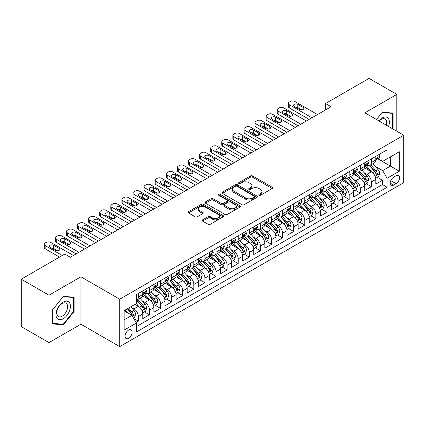 <?xml version="1.0" encoding="UTF-8"?>
<svg xmlns="http://www.w3.org/2000/svg" width="425" height="425" viewBox="0 0 425 425"><rect width="100%" height="100%" fill="white"/><g stroke="black" fill="none" stroke-linecap="round" stroke-linejoin="round"><path stroke-width="0.64" d="M259.101 195.208A1.078 0.622 0 0 0 260.626 195.208L272.197 188.525A1.541 0.887 0 0 0 272.648 187.898A1.541 0.887 0 0 0 272.197 187.271L252.593 175.95A1.541 0.887 0 0 0 250.415 175.95L238.845 182.633A1.078 0.622 0 0 0 238.531 183.074A1.078 0.622 0 0 0 238.845 183.51A1.078 0.622 0 0 0 240.369 183.51L241.867 182.649A4.93 2.848 0 0 1 248.837 182.649L250.474 183.589A4.93 2.848 0 0 1 251.913 185.603A4.93 2.848 0 0 1 250.474 187.616L248.976 188.477A1.078 0.622 0 0 0 248.657 188.918A1.078 0.622 0 0 0 248.976 189.359A1.078 0.622 0 0 0 250.5 189.359L251.998 188.493A4.93 2.848 0 0 1 258.968 188.493L260.599 189.438A4.93 2.848 0 0 1 262.044 191.452A4.93 2.848 0 0 1 260.599 193.46L259.101 194.326A1.078 0.622 0 0 0 258.788 194.767A1.078 0.622 0 0 0 259.101 195.208L259.101 194.326M128.594 338.289A5.02 2.901 120 0 0 131.872 333.864A5.02 2.901 120 0 0 131.107 329.842A5.02 2.901 120 0 0 128.594 330.092A5.02 2.901 120 0 0 125.317 334.517A5.02 2.901 120 0 0 126.082 338.539A5.02 2.901 120 0 0 128.594 338.289M202.608 219.837A1.541 0.887 0 0 0 202.157 220.469A1.541 0.887 0 0 0 202.608 221.096L208.107 224.273A1.541 0.887 0 0 0 210.285 224.273L223.136 216.851A1.541 0.887 0 0 0 223.587 216.224A1.541 0.887 0 0 0 223.136 215.592L203.532 204.276A1.541 0.887 0 0 0 201.354 204.276L188.503 211.698A1.541 0.887 0 0 0 188.052 212.325A1.541 0.887 0 0 0 188.503 212.952L195.149 216.787A1.541 0.887 0 0 0 197.327 216.787L202.826 213.616A1.541 0.887 0 0 0 203.278 212.983A1.541 0.887 0 0 0 202.826 212.357L199.532 210.455A4.122 2.38 0 0 1 198.326 208.771A4.122 2.38 0 0 1 200.866 206.577A4.122 2.38 0 0 1 205.36 207.092L218.264 214.54A4.122 2.38 0 0 1 219.47 216.224A4.122 2.38 0 0 1 216.925 218.418A4.122 2.38 0 0 1 212.436 217.903L210.285 216.665A1.541 0.887 0 0 0 208.107 216.665L202.608 219.837L202.608 221.096L208.107 217.945L208.107 216.665M80.888 276.797L48.987 295.21L21.25 279.198L21.25 326.602L48.987 342.614L80.888 324.201L119.717 346.619L119.717 299.216L80.888 276.797L80.888 324.201M396.817 131.229L396.817 94.398L364.916 112.811L403.75 135.23L119.717 299.216M396.817 94.398L369.081 78.381L325.529 103.525L325.529 109.932M21.25 279.198L64.797 254.054L70.343 257.258L331.08 106.728L325.529 103.525M241.979 204.717A1.541 0.887 0 0 0 244.157 204.717L257.008 197.296A1.541 0.887 0 0 0 257.46 196.669A1.541 0.887 0 0 0 257.008 196.042L237.405 184.721A1.541 0.887 0 0 0 235.227 184.721L222.376 192.143A1.541 0.887 0 0 0 221.924 192.769A1.541 0.887 0 0 0 222.376 193.402L241.979 204.717M219.05 195.442A1.078 0.622 0 0 1 220.139 195.59L220.139 194.31L240.072 205.817A1.541 0.887 0 0 1 240.523 206.444A1.541 0.887 0 0 1 240.072 207.076L227.221 214.492A1.541 0.887 0 0 1 225.043 214.492L205.44 203.177L205.44 201.917A1.541 0.887 0 0 0 204.988 202.55A1.541 0.887 0 0 0 205.44 203.177M205.44 201.917L210.938 198.746A1.541 0.887 0 0 1 213.116 198.746L221.069 203.336A1.541 0.887 0 0 0 223.247 203.336L226.892 201.227A1.541 0.887 0 0 0 227.343 200.6A1.541 0.887 0 0 0 226.892 199.968L218.615 195.192A1.078 0.622 0 0 1 218.301 194.751A1.078 0.622 0 0 1 218.965 194.177A1.078 0.622 0 0 1 220.139 194.31M136.053 322.517L138.359 321.188L133.753 318.532M131.134 307.217L133.918 308.826A6.274 3.623 60 0 1 138.359 316.513L142.795 313.947L142.795 318.628L149.451 314.782L144.404 311.865M142.232 300.81L145.015 302.419A6.274 3.623 60 0 1 149.451 310.107L153.893 307.546L153.893 312.221L160.549 308.375L155.497 305.463M153.324 294.403L156.108 296.013A6.274 3.623 60 0 1 160.549 303.7L164.985 301.139L164.985 305.814L171.642 301.973L166.595 299.057M164.417 288.001L167.206 289.606A6.274 3.623 60 0 1 171.642 297.293L176.083 294.732L176.083 299.407L182.739 295.566L177.687 292.65M175.514 281.594L178.298 283.204A6.274 3.623 60 0 1 182.739 290.891L187.175 288.325L187.175 293.006L193.832 289.159L188.785 286.243M186.607 275.188L189.396 276.797A6.274 3.623 60 0 1 193.832 284.484L198.273 281.924L198.273 286.599L204.93 282.752L199.877 279.841M197.705 268.781L200.488 270.39A6.274 3.623 60 0 1 204.93 278.078L209.366 275.517L209.366 280.192L216.022 276.351L210.975 273.434M208.797 262.379L211.586 263.983A6.274 3.623 60 0 1 216.022 271.671L220.458 269.11L220.458 273.785L227.12 269.944L222.068 267.027M219.895 255.972L222.679 257.582A6.274 3.623 60 0 1 227.12 265.269L231.556 262.703L231.556 267.378L238.212 263.537L233.166 260.621M230.988 249.565L233.777 251.175A6.274 3.623 60 0 1 238.212 258.862L242.648 256.296L242.648 260.977L249.305 257.13L244.258 254.219M242.085 243.158L244.869 244.768A6.274 3.623 60 0 1 249.305 252.455L253.746 249.895L253.746 254.57L260.403 250.723L255.356 247.812M253.178 236.757L255.967 238.361A6.274 3.623 60 0 1 260.403 246.048L264.839 243.488L264.839 248.163L271.495 244.322L266.448 241.405M264.276 230.35L267.059 231.96A6.274 3.623 60 0 1 271.495 239.642L275.937 237.081L275.937 241.756L282.593 237.915L277.546 234.998M275.368 223.943L278.157 225.553A6.274 3.623 60 0 1 282.593 233.24L287.029 230.674L287.029 235.354L293.686 231.508L288.639 228.597M286.466 217.536L289.25 219.146A6.274 3.623 60 0 1 293.686 226.833L298.127 224.273L298.127 228.947L304.783 225.101L299.737 222.19M297.558 211.129L300.342 212.739A6.274 3.623 60 0 1 304.783 220.426L309.219 217.866L309.219 222.541L315.876 218.7L310.829 215.783M308.656 204.728L311.44 206.332A6.274 3.623 60 0 1 315.876 214.019L320.317 211.459L320.317 216.134L326.974 212.293L321.927 209.376M319.749 198.321L322.533 199.931A6.274 3.623 60 0 1 326.974 207.618L331.41 205.052L331.41 209.732L338.066 205.886L333.019 202.969M330.847 191.914L333.63 193.524A6.274 3.623 60 0 1 338.066 201.211L342.507 198.65L342.507 203.325L349.164 199.479L344.112 196.568M341.939 185.507L344.723 187.117A6.274 3.623 60 0 1 349.164 194.804L353.6 192.243L353.6 196.918L360.257 193.077L355.21 190.161M353.032 179.106L355.821 180.71A6.274 3.623 60 0 1 360.257 188.397L364.698 185.837L364.698 190.512L371.354 186.671L371.354 181.996A6.274 3.623 -120 0 0 366.913 174.308L364.129 172.699M366.302 183.754L371.354 186.671M142.795 313.947A6.274 3.623 -120 0 0 138.359 306.26L135.028 304.342M153.893 307.546A6.274 3.623 -120 0 0 149.451 299.859L142.593 295.896M164.985 301.139A6.274 3.623 -120 0 0 160.549 293.452L153.685 289.489M176.083 294.732A6.274 3.623 -120 0 0 171.642 287.045L164.783 283.082M187.175 288.325A6.274 3.623 -120 0 0 182.739 280.638L175.876 276.68M198.273 281.924A6.274 3.623 -120 0 0 193.832 274.237L186.973 270.273M209.366 275.517A6.274 3.623 -120 0 0 204.93 267.83L198.066 263.867M220.458 269.11A6.274 3.623 -120 0 0 216.022 261.423L209.164 257.46M231.556 262.703A6.274 3.623 -120 0 0 227.12 255.016L220.256 251.058M242.648 256.296A6.274 3.623 -120 0 0 238.212 248.614L231.349 244.651M253.746 249.895A6.274 3.623 -120 0 0 249.305 242.208L242.447 238.244M264.839 243.488A6.274 3.623 -120 0 0 260.403 235.801L253.539 231.837M275.937 237.081A6.274 3.623 -120 0 0 271.495 229.394L264.637 225.436M287.029 230.674A6.274 3.623 -120 0 0 282.593 222.987L275.729 219.029M298.127 224.273A6.274 3.623 -120 0 0 293.686 216.585L286.827 212.622M309.219 217.866A6.274 3.623 -120 0 0 304.783 210.178L297.92 206.215M320.317 211.459A6.274 3.623 -120 0 0 315.876 203.772L309.017 199.808M331.41 205.052A6.274 3.623 -120 0 0 326.974 197.365L320.11 193.407M342.507 198.65A6.274 3.623 -120 0 0 338.066 190.963L331.208 187M353.6 192.243A6.274 3.623 -120 0 0 349.164 184.556L342.3 180.593M364.698 185.837A6.274 3.623 -120 0 0 360.257 178.149L353.398 174.186M396.095 175.78L393.651 177.188A4.866 2.81 120 0 0 390.474 181.475A4.866 2.81 120 0 0 391.223 185.374A4.866 2.81 120 0 0 393.651 185.13L396.095 183.722A4.866 2.81 120 0 0 399.272 179.435A4.866 2.81 120 0 0 398.528 175.541A4.866 2.81 120 0 0 396.095 175.78M119.717 346.619L403.75 182.633L403.75 135.23M124.158 319.844L131.92 315.361L136.361 323.048L136.361 332.015L387.106 187.244L387.106 178.277L382.67 170.59L375.222 166.292M136.361 323.048L124.158 330.092L124.158 310.617L136.361 303.572L136.361 294.605L387.106 149.839L387.106 158.807L399.314 151.757L399.314 171.232L387.106 178.277M144.957 293.16L145.015 293.197A6.274 3.623 60 0 0 148.155 293.505L152.591 290.944A6.274 3.623 -120 0 0 153.893 288.07L153.893 284.484M156.049 286.758L156.108 286.79A6.274 3.623 60 0 0 159.248 287.098L163.683 284.538A6.274 3.623 -120 0 0 164.985 281.663L164.985 278.078M167.147 280.351L167.206 280.383A6.274 3.623 60 0 0 170.345 280.697L174.781 278.131A6.274 3.623 -120 0 0 176.083 275.257L176.083 271.671M178.24 273.944L178.298 273.976A6.274 3.623 60 0 0 181.438 274.29L185.874 271.729A6.274 3.623 -120 0 0 187.175 268.855L187.175 265.264M189.337 267.538L189.396 267.575A6.274 3.623 60 0 0 192.53 267.883L196.972 265.322A6.274 3.623 -120 0 0 198.273 262.448L198.273 258.862M200.43 261.131L200.488 261.168A6.274 3.623 60 0 0 203.628 261.476L208.064 258.915A6.274 3.623 -120 0 0 209.366 256.041L209.366 252.455M211.528 254.729L211.586 254.761A6.274 3.623 60 0 0 214.721 255.074L219.162 252.508A6.274 3.623 -120 0 0 220.458 249.634L220.458 246.048M222.62 248.322L222.679 248.354A6.274 3.623 60 0 0 225.818 248.667L230.254 246.102A6.274 3.623 -120 0 0 231.556 243.233L231.556 239.642M233.718 241.915L233.777 241.952A6.274 3.623 60 0 0 236.911 242.261L241.352 239.7A6.274 3.623 -120 0 0 242.648 236.826L242.648 233.24M244.811 235.508L244.869 235.546A6.274 3.623 60 0 0 248.009 235.854L252.445 233.293A6.274 3.623 -120 0 0 253.746 230.419L253.746 226.833M255.908 229.107L255.967 229.139A6.274 3.623 60 0 0 259.101 229.447L263.543 226.886A6.274 3.623 -120 0 0 264.839 224.012L264.839 220.426M267.001 222.7L267.059 222.732A6.274 3.623 60 0 0 270.199 223.045L274.635 220.479A6.274 3.623 -120 0 0 275.937 217.611L275.937 214.019M278.099 216.293L278.157 216.325A6.274 3.623 60 0 0 281.292 216.638L285.733 214.078A6.274 3.623 -120 0 0 287.029 211.204L287.029 207.618M289.191 209.886L289.25 209.923A6.274 3.623 60 0 0 292.389 210.232L296.825 207.671A6.274 3.623 -120 0 0 298.127 204.797L298.127 201.211M300.289 203.485L300.342 203.517A6.274 3.623 60 0 0 303.482 203.825L307.923 201.264A6.274 3.623 -120 0 0 309.219 198.39L309.219 194.804M311.382 197.078L311.44 197.11A6.274 3.623 60 0 0 314.58 197.423L319.016 194.857A6.274 3.623 -120 0 0 320.317 191.988L320.317 188.397M322.474 190.671L322.533 190.703A6.274 3.623 60 0 0 325.672 191.016L330.108 188.456A6.274 3.623 -120 0 0 331.41 185.582L331.41 181.99M333.572 184.264L333.63 184.301A6.274 3.623 60 0 0 336.77 184.609L341.206 182.049A6.274 3.623 -120 0 0 342.507 179.175L342.507 175.589M344.664 177.863L344.723 177.894A6.274 3.623 60 0 0 347.862 178.202L352.298 175.642A6.274 3.623 -120 0 0 353.6 172.768L353.6 169.182M355.762 171.456L355.821 171.488A6.274 3.623 60 0 0 358.96 171.801L363.396 169.235A6.274 3.623 -120 0 0 364.698 166.361L364.698 162.775M136.361 326.634L382.447 184.556L382.447 180.264L375.79 184.105L375.79 179.43A6.274 3.623 -120 0 0 371.354 171.742L364.491 167.785M366.855 165.049L366.913 165.081A6.274 3.623 -120 0 0 370.053 165.394A6.274 3.623 -120 0 0 371.354 162.52L371.354 158.934M370.053 165.394L374.489 162.833A6.274 3.623 -120 0 0 375.79 159.959L375.79 156.368M138.359 293.452L138.359 297.038A6.274 3.623 60 0 1 137.057 299.912A6.274 3.623 60 0 1 136.361 300.167M137.057 299.912L141.498 297.351A6.274 3.623 -120 0 0 142.795 294.477L142.795 290.891M149.451 287.045L149.451 290.631A6.274 3.623 60 0 1 148.155 293.505M160.549 280.638L160.549 284.229A6.274 3.623 60 0 1 159.248 287.098M171.642 274.237L171.642 277.822A6.274 3.623 60 0 1 170.345 280.697M182.739 267.83L182.739 271.416A6.274 3.623 60 0 1 181.438 274.29M193.832 261.423L193.832 265.009A6.274 3.623 60 0 1 192.53 267.883M204.93 255.016L204.93 258.602A6.274 3.623 60 0 1 203.628 261.476M216.022 248.609L216.022 252.2A6.274 3.623 60 0 1 214.721 255.074M227.12 242.208L227.12 245.793A6.274 3.623 60 0 1 225.818 248.667M238.212 235.801L238.212 239.387A6.274 3.623 60 0 1 236.911 242.261M249.305 229.394L249.305 232.98A6.274 3.623 60 0 1 248.009 235.854M260.403 222.987L260.403 226.578A6.274 3.623 60 0 1 259.101 229.447M271.495 216.585L271.495 220.171A6.274 3.623 60 0 1 270.199 223.045M282.593 210.178L282.593 213.764A6.274 3.623 60 0 1 281.292 216.638M293.686 203.772L293.686 207.357A6.274 3.623 60 0 1 292.389 210.232M304.783 197.365L304.783 200.956A6.274 3.623 60 0 1 303.482 203.825M315.876 190.963L315.876 194.549A6.274 3.623 60 0 1 314.58 197.423M326.974 184.556L326.974 188.142A6.274 3.623 60 0 1 325.672 191.016M338.066 178.149L338.066 181.735A6.274 3.623 60 0 1 336.77 184.609M349.164 171.742L349.164 175.334A6.274 3.623 60 0 1 347.862 178.202M360.257 165.336L360.257 168.927A6.274 3.623 60 0 1 358.96 171.801M360.257 188.397L360.257 193.077M349.164 194.804L349.164 199.479M338.066 201.211L338.066 205.886M326.974 207.618L326.974 212.293M315.876 214.019L315.876 218.7M304.783 220.426L304.783 225.101M293.686 226.833L293.686 231.508M282.593 233.24L282.593 237.915M271.495 239.642L271.495 244.322M260.403 246.048L260.403 250.723M249.305 252.455L249.305 257.13M238.212 258.862L238.212 263.537M227.12 265.269L227.12 269.944M216.022 271.671L216.022 276.351M204.93 278.078L204.93 282.752M193.832 284.484L193.832 289.159M182.739 290.891L182.739 295.566M171.642 297.293L171.642 301.973M160.549 303.7L160.549 308.375M149.451 310.107L149.451 314.782M138.359 316.513L138.359 321.188M131.92 315.361L124.158 310.877M382.67 170.59L390.437 166.106L390.437 156.883L399.314 151.757M377.729 158.769L399.314 171.232M377.953 158.642L382.67 161.367L387.106 158.807M48.987 295.21L48.987 342.614M377.4 177.347L382.447 180.264M382.447 184.556L387.106 187.244M392.163 128.541L393.098 127.383L393.098 113.103L382.394 112.147L376.486 119.494M52.705 323.903L63.41 324.859L74.12 311.541L74.12 297.266L63.41 296.31L52.705 309.628L52.705 323.903M392.546 127.059L393.098 127.383M73.562 311.222L74.12 311.541M62.278 324.211L63.41 324.859M259.532 195.357L260.599 194.746A4.93 2.848 0 0 0 262.044 192.732L262.044 191.452M251.913 185.603L251.913 186.883A4.93 2.848 0 0 1 250.474 188.897L249.406 189.513M272.175 188.541L252.593 177.23A1.541 0.887 0 0 0 250.415 177.23L239.275 183.664M256.987 197.312L237.405 186.001A1.541 0.887 0 0 0 235.227 186.001L222.397 193.412M254.283 197.11A1.078 0.622 0 0 0 254.602 196.669A1.078 0.622 0 0 0 254.283 196.228L237.076 186.293A1.078 0.622 0 0 0 235.551 186.293L233.973 187.207A4.93 2.848 0 0 0 232.528 189.221A4.93 2.848 0 0 0 233.973 191.229L245.735 198.018A4.93 2.848 0 0 0 252.705 198.018L254.283 197.11L254.283 198.39A1.078 0.622 0 0 0 254.602 197.949L254.602 196.669M232.528 189.221L232.528 190.501A4.93 2.848 0 0 0 233.973 192.509L233.973 191.229M254.283 198.39L252.705 199.304A4.93 2.848 0 0 1 245.735 199.304L233.973 192.509M205.461 203.187L210.938 200.026L210.938 198.746M227.343 200.6L227.343 201.88A1.541 0.887 0 0 1 226.892 202.507L223.247 204.616A1.541 0.887 0 0 1 221.069 204.616L213.116 200.026A1.541 0.887 0 0 0 210.938 200.026M220.139 195.59L240.051 207.087M229.319 208.096A4.122 2.38 0 0 0 233.808 208.611A4.122 2.38 0 0 0 236.348 206.417A4.122 2.38 0 0 0 235.142 204.733L230.594 202.109A1.541 0.887 0 0 0 228.416 202.109L224.772 204.212A1.541 0.887 0 0 0 224.32 204.845A1.541 0.887 0 0 0 224.772 205.472L229.319 208.096L229.319 209.376A4.122 2.38 0 0 0 233.808 209.892A4.122 2.38 0 0 0 236.348 207.697L236.348 206.417M224.32 204.845L224.32 206.125A1.541 0.887 0 0 0 224.772 206.752L224.772 205.472M229.319 209.376L224.772 206.752M219.47 216.224L219.47 217.504A4.122 2.38 0 0 1 216.925 219.704A4.122 2.38 0 0 1 212.436 219.188L210.285 217.945A1.541 0.887 0 0 0 208.107 217.945M198.326 208.771L198.326 210.051A4.122 2.38 0 0 0 199.532 211.735L199.532 210.455M202.805 213.626L199.532 211.735M223.136 215.592L223.136 216.851L203.532 205.557A1.541 0.887 0 0 0 201.354 205.557L188.525 212.968M375.695 178.33L378.563 176.678L379.674 173.474A4.16 2.401 -120 0 0 378.053 169.57L372.985 163.699M371.971 172.152L366.175 165.442M368.672 170.197L365.309 166.303A9.961 5.753 -120 0 0 365.001 165.957M369.49 165.617L374.616 171.557A4.16 2.401 60 0 1 376.098 174.42L376.401 174.914L376.959 174.834L377.427 173.65A4.16 2.401 -120 0 0 375.944 170.786L370.876 164.916M369.787 165.522L375.296 171.902A2.12 1.222 60 0 1 375.833 172.731L377.427 173.65M311.939 117.778L289.25 104.677A3.14 1.812 -0 0 1 288.331 103.397A3.14 1.812 -0 0 1 289.25 102.117L290.36 101.474A3.14 1.812 -0 0 1 294.796 101.474L317.486 114.575M288.331 103.397L288.331 106.601A3.14 1.812 180 0 0 289.25 107.881L309.166 119.377M378.728 154.673L379.674 156.304A4.16 2.401 60 0 1 378.813 158.148L376.704 159.364A4.16 2.401 -120 0 0 377.427 158.403L377.342 158.036M294.243 106.404A2.513 1.45 180 0 1 293.505 105.384A2.513 1.45 180 0 1 295.056 104.04A2.513 1.45 180 0 1 297.792 104.359L303.121 107.429A2.513 1.45 180 0 1 303.854 108.455A2.513 1.45 180 0 1 302.303 109.793A2.513 1.45 180 0 1 299.567 109.48L294.243 106.404M375.928 159.556L375.944 159.556A4.16 2.401 -120 0 0 376.704 159.364M376.89 158.095L377.427 158.403C377.166 157.781 376.725 158.036 376.098 159.173A4.16 2.401 60 0 1 375.79 159.768M295.55 107.158A2.513 1.45 180 0 1 297.792 107.557L301.814 109.878M388.562 126.464A10.2 5.886 120 0 0 382.171 117.969A10.2 5.886 120 0 0 378.829 120.843M386.229 125.115A7.724 4.457 120 0 0 385.018 119.027A7.724 4.457 120 0 0 381.161 119.409A7.724 4.457 120 0 0 379.137 121.024M376.513 119.505L382.171 112.466L392.546 113.39L392.546 127.224L391.701 128.276M391.855 112.992L392.546 113.39M69.434 311.015A10.2 5.886 120 0 0 66.794 301.166A10.2 5.886 120 0 0 56.945 309.899A10.2 5.886 120 0 0 59.585 319.754A10.2 5.886 120 0 0 69.434 311.015M66.906 310.298A7.724 4.457 120 0 0 66.04 303.19A7.724 4.457 120 0 0 57.449 309.453A7.724 4.457 120 0 0 58.315 316.561A7.724 4.457 120 0 0 66.906 310.298M52.817 323.361L52.817 309.533L63.187 296.629L73.562 297.553L73.562 311.387L63.187 324.291L52.705 323.297M72.877 297.155L73.562 297.553M364.602 184.737L367.471 183.085L368.576 179.881A4.16 2.401 -120 0 0 366.961 175.977L361.888 170.106M360.873 178.553L355.082 171.849M357.579 176.603L354.216 172.709A9.961 5.753 -120 0 0 353.908 172.364M358.392 172.024L363.518 177.958A4.16 2.401 60 0 1 365.001 180.827L365.303 181.316L365.867 181.241L366.334 180.057A4.16 2.401 -120 0 0 364.852 177.193L359.784 171.323M358.695 171.928L364.204 178.309A2.12 1.222 60 0 1 364.735 179.132L366.334 180.057M353.51 191.144L356.373 189.486L357.483 186.283A4.16 2.401 -120 0 0 355.863 182.378L350.795 176.513M349.78 184.96L343.984 178.256M346.481 183.01L343.118 179.116A9.961 5.753 -120 0 0 342.81 178.766M347.299 178.431L352.426 184.365A4.16 2.401 60 0 1 353.908 187.228L354.211 187.722L354.774 187.643L355.236 186.463A4.16 2.401 -120 0 0 353.754 183.6L348.686 177.73M347.597 178.335L353.106 184.71A2.12 1.222 60 0 1 353.642 185.539L355.236 186.463M342.412 197.551L345.281 195.893L346.391 192.69A4.16 2.401 -120 0 0 344.771 188.785L339.703 182.915M338.683 191.367L332.892 184.657M335.389 189.412L332.026 185.518A9.961 5.753 -120 0 0 331.718 185.173M336.202 184.838L341.328 190.772A4.16 2.401 60 0 1 342.81 193.635L343.113 194.129L343.676 194.05L344.144 192.87A4.16 2.401 -120 0 0 342.662 190.002L337.593 184.137M336.504 184.737L342.013 191.117A2.12 1.222 60 0 1 342.545 191.946L344.144 192.87M331.319 203.952L334.183 202.3L335.293 199.097A4.16 2.401 -120 0 0 333.673 195.192L328.605 189.322M327.59 197.774L321.794 191.064M324.291 195.819L320.928 191.925A9.961 5.753 -120 0 0 320.62 191.579M325.109 191.239L330.236 197.179A4.16 2.401 60 0 1 331.718 200.042L332.021 200.536L332.584 200.457L333.051 199.272A4.16 2.401 -120 0 0 331.564 196.408L326.496 190.538M325.407 191.144L330.921 197.524A2.12 1.222 60 0 1 331.452 198.353L333.051 199.272M300.842 124.18L278.157 111.084A3.14 1.812 -0 0 1 277.238 109.804A3.14 1.812 -0 0 1 278.157 108.518L279.262 107.881A3.14 1.812 -0 0 1 283.703 107.881L306.393 120.982M277.238 109.804L277.238 113.002A3.14 1.812 180 0 0 278.157 114.288L298.068 125.784M367.636 161.08L368.576 162.711A4.16 2.401 60 0 1 367.715 164.549L365.612 165.766A4.16 2.401 -120 0 0 366.334 164.81L366.244 164.443M283.146 112.811A2.513 1.45 180 0 1 282.413 111.786A2.513 1.45 180 0 1 283.964 110.447A2.513 1.45 180 0 1 286.7 110.76L292.023 113.836A2.513 1.45 180 0 1 292.761 114.862A2.513 1.45 180 0 1 291.21 116.2A2.513 1.45 180 0 1 288.474 115.887L283.146 112.811M364.836 165.962L364.852 165.962A4.16 2.401 -120 0 0 365.612 165.766M365.797 164.502L366.334 164.81C366.074 164.183 365.627 164.443 365.001 165.58A4.16 2.401 60 0 1 364.698 166.17M284.453 113.565A2.513 1.45 180 0 1 286.7 113.964L290.716 116.285M289.749 130.587L267.059 117.486A3.14 1.812 -0 0 1 266.14 116.206A3.14 1.812 -0 0 1 267.059 114.925L268.17 114.288A3.14 1.812 -0 0 1 272.606 114.288L295.295 127.383M266.14 116.206L266.14 119.409A3.14 1.812 180 0 0 267.059 120.689L286.976 132.191M356.543 167.482L357.483 169.118A4.16 2.401 60 0 1 356.623 170.956L354.514 172.173A4.16 2.401 -120 0 0 355.236 171.217L355.151 170.85M272.053 119.218A2.513 1.45 180 0 1 271.315 118.192A2.513 1.45 180 0 1 272.866 116.854A2.513 1.45 180 0 1 275.602 117.167L280.93 120.243A2.513 1.45 180 0 1 281.663 121.268A2.513 1.45 180 0 1 280.112 122.607A2.513 1.45 180 0 1 277.376 122.294L272.053 119.218M353.738 172.369L353.754 172.369A4.16 2.401 -120 0 0 354.514 172.173M354.7 170.908L355.236 171.217C354.976 170.59 354.535 170.845 353.908 171.987A4.16 2.401 60 0 1 353.6 172.577M273.36 119.972A2.513 1.45 180 0 1 275.602 120.371L279.623 122.692M278.651 136.993L255.967 123.893A3.14 1.812 -0 0 1 255.048 122.613A3.14 1.812 -0 0 1 255.967 121.332L257.072 120.689A3.14 1.812 -0 0 1 261.513 120.689L284.203 133.79M255.048 122.613L255.048 125.816A3.14 1.812 180 0 0 255.967 127.096L275.878 138.593M345.445 173.889L346.391 175.525A4.16 2.401 60 0 1 345.53 177.363L343.421 178.58A4.16 2.401 -120 0 0 344.144 177.623L344.053 177.252M260.955 125.625A2.513 1.45 180 0 1 260.222 124.599A2.513 1.45 180 0 1 261.773 123.261A2.513 1.45 180 0 1 264.509 123.574L269.832 126.65A2.513 1.45 180 0 1 270.571 127.675A2.513 1.45 180 0 1 269.02 129.014A2.513 1.45 180 0 1 266.284 128.701L260.955 125.625M342.646 178.776L342.662 178.776A4.16 2.401 -120 0 0 343.421 178.58M343.607 177.31L344.144 177.623C343.883 176.997 343.437 177.252 342.81 178.388A4.16 2.401 60 0 1 342.507 178.983M262.262 126.379A2.513 1.45 180 0 1 264.509 126.777L268.526 129.099M267.559 143.4L244.869 130.3A3.14 1.812 -0 0 1 243.95 129.019A3.14 1.812 -0 0 1 244.869 127.739L245.979 127.096A3.14 1.812 -0 0 1 250.415 127.096L273.105 140.197M243.95 129.019L243.95 132.223A3.14 1.812 180 0 0 244.869 133.503L264.786 144.999M334.353 180.296L335.293 181.927A4.16 2.401 60 0 1 334.433 183.77L332.323 184.987A4.16 2.401 -120 0 0 333.051 184.03L332.961 183.658M249.863 132.032A2.513 1.45 180 0 1 249.13 131.006A2.513 1.45 180 0 1 250.676 129.668A2.513 1.45 180 0 1 253.412 129.981L258.74 133.052A2.513 1.45 180 0 1 259.473 134.077A2.513 1.45 180 0 1 257.922 135.416A2.513 1.45 180 0 1 255.186 135.102L249.863 132.032M331.548 185.178L331.564 185.178A4.16 2.401 -120 0 0 332.323 184.987M332.509 183.717L333.051 184.03C332.786 183.403 332.345 183.658 331.718 184.795A4.16 2.401 60 0 1 331.41 185.39M251.17 132.781A2.513 1.45 180 0 1 253.412 133.184L257.433 135.501M320.222 210.359L323.09 208.707L324.201 205.503A4.16 2.401 -120 0 0 322.58 201.599L317.512 195.728M316.492 204.181L310.702 197.471M313.198 202.226L309.836 198.332A9.961 5.753 -120 0 0 309.527 197.986M314.011 197.646L319.138 203.586A4.16 2.401 60 0 1 320.62 206.449L320.923 206.943L321.486 206.863L321.953 205.679A4.16 2.401 -120 0 0 320.471 202.815L315.403 196.945M314.314 197.551L319.823 203.931A2.12 1.222 60 0 1 320.36 204.76L321.953 205.679M256.466 149.807L233.777 136.707A3.14 1.812 -0 0 1 232.857 135.426A3.14 1.812 -0 0 1 233.777 134.141L234.882 133.503A3.14 1.812 -0 0 1 239.323 133.503L262.012 146.604M232.857 135.426L232.857 138.624A3.14 1.812 180 0 0 233.777 139.91L253.688 151.406M323.255 186.702L324.201 188.333A4.16 2.401 60 0 1 323.34 190.172L321.231 191.393A4.16 2.401 -120 0 0 321.953 190.432L321.868 190.065M238.765 138.433A2.513 1.45 180 0 1 238.032 137.408A2.513 1.45 180 0 1 239.583 136.069A2.513 1.45 180 0 1 242.319 136.383L247.642 139.458A2.513 1.45 180 0 1 248.381 140.484A2.513 1.45 180 0 1 246.829 141.822A2.513 1.45 180 0 1 244.093 141.509L238.765 138.433M320.455 191.585L320.471 191.585A4.16 2.401 -120 0 0 321.231 191.393M321.417 190.124L321.953 190.432C321.693 189.805 321.247 190.065 320.62 191.202A4.16 2.401 60 0 1 320.317 191.792M240.072 139.188A2.513 1.45 180 0 1 242.319 139.586L246.335 141.907M309.129 216.766L311.993 215.108L313.103 211.905A4.16 2.401 -120 0 0 311.483 208.006L306.414 202.135M305.4 210.582L299.604 203.878M302.101 208.633L298.738 204.738A9.961 5.753 -120 0 0 298.43 204.388M302.919 204.053L308.045 209.987A4.16 2.401 60 0 1 309.527 212.856L309.83 213.345L310.393 213.265L310.861 212.086A4.16 2.401 -120 0 0 309.379 209.222L304.305 203.352M303.216 203.958L308.731 210.333A2.12 1.222 60 0 1 309.262 211.161L310.861 212.086M298.031 223.173L300.9 221.515L302.01 218.312A4.16 2.401 -120 0 0 300.39 214.407L295.322 208.542M294.302 216.989L288.511 210.279M291.008 215.034L287.645 211.145A9.961 5.753 -120 0 0 287.337 210.795M291.821 210.46L296.947 216.394A4.16 2.401 60 0 1 298.43 219.258L298.733 219.752L299.296 219.672L299.763 218.492A4.16 2.401 -120 0 0 298.281 215.624L293.213 209.759M292.124 210.359L297.633 216.739A2.12 1.222 60 0 1 298.169 217.568L299.763 218.492M286.939 229.574L289.802 227.922L290.913 224.719A4.16 2.401 -120 0 0 289.292 220.814L284.224 214.944M283.209 223.396L277.413 216.686M279.91 221.441L276.547 217.547A9.961 5.753 -120 0 0 276.239 217.202M280.728 216.862L285.855 222.801A4.16 2.401 60 0 1 287.337 225.664L287.64 226.158L288.203 226.079L288.671 224.894A4.16 2.401 -120 0 0 287.188 222.031L282.115 216.16M281.031 216.766L286.54 223.146A2.12 1.222 60 0 1 287.072 223.975L288.671 224.894M275.841 235.981L278.71 234.329L279.82 231.126A4.16 2.401 -120 0 0 278.2 227.221L273.132 221.351M272.117 229.803L266.321 223.093M268.818 227.848L265.455 223.954A9.961 5.753 -120 0 0 265.147 223.608M269.631 223.268L274.757 229.208A4.16 2.401 60 0 1 276.245 232.071L276.542 232.565L277.105 232.486L277.573 231.301A4.16 2.401 -120 0 0 276.091 228.438L271.023 222.567M269.933 223.173L275.442 229.553A2.12 1.222 60 0 1 275.979 230.382L277.573 231.301M264.748 242.388L267.612 240.731L268.722 237.532A4.16 2.401 -120 0 0 267.102 233.628L262.034 227.758M261.019 236.204L255.223 229.5M257.72 234.255L254.357 230.361A9.961 5.753 -120 0 0 254.049 230.015M258.538 229.675L263.665 235.609A4.16 2.401 60 0 1 265.147 238.478L265.45 238.967L266.013 238.887L266.48 237.708A4.16 2.401 -120 0 0 264.998 234.844L259.925 228.974M258.841 229.58L264.35 235.955A2.12 1.222 60 0 1 264.881 236.783L266.48 237.708M245.368 156.209L222.679 143.108A3.14 1.812 -0 0 1 221.76 141.828A3.14 1.812 -0 0 1 222.679 140.548L223.789 139.91A3.14 1.812 -0 0 1 228.225 139.91L250.915 153.005M221.76 141.828L221.76 145.031A3.14 1.812 180 0 0 222.679 146.312L242.595 157.813M312.163 193.104L313.103 194.74A4.16 2.401 60 0 1 312.242 196.578L310.133 197.795A4.16 2.401 -120 0 0 310.861 196.839L310.771 196.472M227.673 144.84A2.513 1.45 180 0 1 226.939 143.815A2.513 1.45 180 0 1 228.485 142.476A2.513 1.45 180 0 1 231.221 142.789L236.55 145.865A2.513 1.45 180 0 1 237.283 146.891A2.513 1.45 180 0 1 235.732 148.229A2.513 1.45 180 0 1 232.996 147.916L227.673 144.84M309.358 197.992L309.379 197.992A4.16 2.401 -120 0 0 310.133 197.795M310.324 196.531L310.861 196.839C310.595 196.212 310.154 196.467 309.527 197.609A4.16 2.401 60 0 1 309.219 198.199M228.979 145.594A2.513 1.45 180 0 1 231.221 145.993L235.243 148.314M234.276 162.616L211.586 149.515A3.14 1.812 -0 0 1 210.667 148.235A3.14 1.812 -0 0 1 211.586 146.954L212.697 146.312A3.14 1.812 -0 0 1 217.133 146.312L239.822 159.412M210.667 148.235L210.667 151.438A3.14 1.812 180 0 0 211.586 152.718L231.498 164.215M301.065 199.511L302.01 201.147A4.16 2.401 60 0 1 301.15 202.985L299.041 204.202A4.16 2.401 -120 0 0 299.763 203.246L299.678 202.874M216.58 151.247A2.513 1.45 180 0 1 215.842 150.222A2.513 1.45 180 0 1 217.393 148.883A2.513 1.45 180 0 1 220.129 149.196L225.452 152.272A2.513 1.45 180 0 1 226.19 153.298A2.513 1.45 180 0 1 224.639 154.636A2.513 1.45 180 0 1 221.903 154.323L216.58 151.247M298.265 204.398L298.281 204.398A4.16 2.401 -120 0 0 299.041 204.202M299.227 202.932L299.763 203.246C299.503 202.619 299.057 202.874 298.43 204.016A4.16 2.401 60 0 1 298.127 204.606M217.882 152.001A2.513 1.45 180 0 1 220.129 152.4L224.145 154.721M223.178 169.023L200.488 155.922A3.14 1.812 -0 0 1 199.569 154.642A3.14 1.812 -0 0 1 200.488 153.361L201.599 152.718A3.14 1.812 -0 0 1 206.035 152.718L228.724 165.819M199.569 154.642L199.569 157.845A3.14 1.812 180 0 0 200.488 159.125L220.405 170.622M289.972 205.918L290.913 207.549A4.16 2.401 60 0 1 290.052 209.392L287.943 210.609A4.16 2.401 -120 0 0 288.671 209.653L288.58 209.281M205.482 157.654A2.513 1.45 180 0 1 204.749 156.628A2.513 1.45 180 0 1 206.295 155.29A2.513 1.45 180 0 1 209.031 155.603L214.359 158.679A2.513 1.45 180 0 1 215.093 159.699A2.513 1.45 180 0 1 213.547 161.038A2.513 1.45 180 0 1 210.811 160.724L205.482 157.654M287.167 210.805L287.188 210.805A4.16 2.401 -120 0 0 287.943 210.609M288.134 209.339L288.671 209.653C288.405 209.026 287.964 209.281 287.337 210.417A4.16 2.401 60 0 1 287.029 211.012M206.789 158.408A2.513 1.45 180 0 1 209.031 158.807L213.053 161.123M212.086 175.429L189.396 162.329A3.14 1.812 -0 0 1 188.477 161.048A3.14 1.812 -0 0 1 189.396 159.763L190.506 159.125A3.14 1.812 -0 0 1 194.942 159.125L217.632 172.226M188.477 161.048L188.477 164.252A3.14 1.812 180 0 0 189.396 165.532L209.312 177.028M278.874 212.325L279.82 213.956A4.16 2.401 60 0 1 278.959 215.799L276.85 217.016A4.16 2.401 -120 0 0 277.573 216.054L277.488 215.688M194.39 164.055A2.513 1.45 180 0 1 193.651 163.03A2.513 1.45 180 0 1 195.202 161.691A2.513 1.45 180 0 1 197.938 162.01L203.262 165.081A2.513 1.45 180 0 1 204 166.106A2.513 1.45 180 0 1 202.449 167.445A2.513 1.45 180 0 1 199.713 167.131L194.39 164.055M276.075 217.207L276.091 217.207A4.16 2.401 -120 0 0 276.85 217.016M277.036 215.746L277.573 216.054C277.312 215.427 276.866 215.688 276.245 216.824A4.16 2.401 60 0 1 275.937 217.414M195.691 164.81A2.513 1.45 180 0 1 197.938 165.208L201.955 167.53M200.988 181.831L178.298 168.736A3.14 1.812 -0 0 1 177.379 167.45A3.14 1.812 -0 0 1 178.298 166.17L179.408 165.532A3.14 1.812 -0 0 1 183.85 165.532L206.534 178.627M177.379 167.45L177.379 170.653A3.14 1.812 180 0 0 178.298 171.934L198.215 183.435M267.782 218.732L268.722 220.363A4.16 2.401 60 0 1 267.862 222.201L265.752 223.417A4.16 2.401 -120 0 0 266.48 222.461L266.39 222.094M183.292 170.462A2.513 1.45 180 0 1 182.559 169.437A2.513 1.45 180 0 1 184.105 168.098A2.513 1.45 180 0 1 186.841 168.412L192.169 171.488A2.513 1.45 180 0 1 192.902 172.513A2.513 1.45 180 0 1 191.356 173.852A2.513 1.45 180 0 1 188.62 173.538L183.292 170.462M264.977 223.614L264.998 223.614A4.16 2.401 -120 0 0 265.752 223.417M265.944 222.153L266.48 222.461C266.215 221.834 265.774 222.089 265.147 223.231A4.16 2.401 60 0 1 264.839 223.821M184.599 171.217A2.513 1.45 180 0 1 186.841 171.615L190.862 173.937M253.651 248.795L256.519 247.137L257.63 243.934A4.16 2.401 -120 0 0 256.009 240.029L250.941 234.164M249.927 242.611L244.131 235.902M246.627 240.656L243.265 236.768A9.961 5.753 -120 0 0 242.957 236.417M247.44 236.082L252.572 242.016A4.16 2.401 60 0 1 254.054 244.88L254.357 245.374L254.915 245.294L255.383 244.115A4.16 2.401 -120 0 0 253.9 241.246L248.832 235.381M247.743 235.981L253.252 242.362A2.12 1.222 60 0 1 253.789 243.19L255.383 244.115M189.895 188.238L167.206 175.137A3.14 1.812 -0 0 1 166.287 173.857A3.14 1.812 -0 0 1 167.206 172.577L168.316 171.934A3.14 1.812 -0 0 1 172.752 171.934L195.442 185.034M166.287 173.857L166.287 177.06A3.14 1.812 180 0 0 167.206 178.341L187.122 189.842M256.684 225.133L257.63 226.769A4.16 2.401 60 0 1 256.769 228.607L254.66 229.824A4.16 2.401 -120 0 0 255.383 228.868L255.298 228.496M172.199 176.869A2.513 1.45 180 0 1 171.461 175.844A2.513 1.45 180 0 1 173.012 174.505A2.513 1.45 180 0 1 175.748 174.818L181.071 177.894A2.513 1.45 180 0 1 181.81 178.92A2.513 1.45 180 0 1 180.258 180.258A2.513 1.45 180 0 1 177.523 179.945L172.199 176.869M253.884 230.021L253.9 230.021A4.16 2.401 -120 0 0 254.66 229.824M254.846 228.56L255.383 228.868C255.122 228.241 254.676 228.496 254.054 229.638A4.16 2.401 60 0 1 253.746 230.228M173.501 177.623A2.513 1.45 180 0 1 175.748 178.022L179.77 180.343M242.558 255.202L245.427 253.544L246.532 250.341A4.16 2.401 -120 0 0 244.917 246.436L239.843 240.566M238.829 249.018L233.033 242.308M235.53 247.063L232.167 243.169A9.961 5.753 -120 0 0 231.859 242.824M236.348 242.484L241.474 248.423A4.16 2.401 60 0 1 242.957 251.287L243.259 251.781L243.822 251.701L244.29 250.516A4.16 2.401 -120 0 0 242.808 247.653L237.734 241.782M236.651 242.388L242.16 248.768A2.12 1.222 60 0 1 242.691 249.597L244.29 250.516M178.798 194.645L156.108 181.544A3.14 1.812 -0 0 1 155.189 180.264A3.14 1.812 -0 0 1 156.108 178.983L157.218 178.341A3.14 1.812 -0 0 1 161.659 178.341L184.344 191.441M155.189 180.264L155.189 183.467A3.14 1.812 180 0 0 156.108 184.748L176.024 196.244M245.592 231.54L246.532 233.176A4.16 2.401 60 0 1 245.671 235.014L243.562 236.231A4.16 2.401 -120 0 0 244.29 235.275L244.2 234.903M161.102 183.276A2.513 1.45 180 0 1 160.368 182.251A2.513 1.45 180 0 1 161.914 180.912A2.513 1.45 180 0 1 164.65 181.225L169.979 184.301A2.513 1.45 180 0 1 170.712 185.321A2.513 1.45 180 0 1 169.166 186.665A2.513 1.45 180 0 1 166.43 186.347L161.102 183.276M242.792 236.428L242.808 236.428A4.16 2.401 -120 0 0 243.562 236.231M243.753 234.961L244.29 235.275C244.03 234.648 243.583 234.903 242.957 236.04A4.16 2.401 60 0 1 242.648 236.635M162.408 184.03A2.513 1.45 180 0 1 164.65 184.429L168.672 186.75M231.46 261.603L234.329 259.951L235.439 256.748A4.16 2.401 -120 0 0 233.819 252.843L228.751 246.973M227.736 255.425L221.94 248.715M224.437 253.47L221.074 249.576A9.961 5.753 -120 0 0 220.766 249.231M225.25 248.891L230.382 254.83A4.16 2.401 60 0 1 231.864 257.693L232.167 258.188L232.725 258.108L233.192 256.923A4.16 2.401 -120 0 0 231.71 254.06L226.642 248.189M225.553 248.795L231.062 255.175A2.12 1.222 60 0 1 231.598 256.004L233.192 256.923M167.705 201.052L145.015 187.951A3.14 1.812 -0 0 1 144.096 186.671A3.14 1.812 -0 0 1 145.015 185.39L146.126 184.748A3.14 1.812 -0 0 1 150.562 184.748L173.251 197.848M144.096 186.671L144.096 189.874A3.14 1.812 180 0 0 145.015 191.154L164.932 202.651M234.494 237.947L235.439 239.578A4.16 2.401 60 0 1 234.579 241.421L232.47 242.638A4.16 2.401 -120 0 0 233.192 241.676L233.107 241.31M150.009 189.678A2.513 1.45 180 0 1 149.271 188.652A2.513 1.45 180 0 1 150.822 187.313A2.513 1.45 180 0 1 153.558 187.632L158.881 190.703A2.513 1.45 180 0 1 159.619 191.728A2.513 1.45 180 0 1 158.068 193.067A2.513 1.45 180 0 1 155.332 192.753L150.009 189.678M231.694 242.829L231.71 242.829A4.16 2.401 -120 0 0 232.47 242.638M232.656 241.368L233.192 241.676C232.932 241.055 232.491 241.31 231.864 242.447A4.16 2.401 60 0 1 231.556 243.036M151.316 190.432A2.513 1.45 180 0 1 153.558 190.83L157.579 193.152M220.368 268.01L223.237 266.358L224.342 263.155A4.16 2.401 -120 0 0 222.727 259.25L217.653 253.38M216.638 261.827L210.848 255.122M213.345 259.877L209.982 255.983A9.961 5.753 -120 0 0 209.668 255.637M214.157 255.298L219.284 261.232A4.16 2.401 60 0 1 220.766 264.1L221.069 264.589L221.632 264.515L222.1 263.33A4.16 2.401 -120 0 0 220.617 260.467L215.549 254.596M214.46 255.202L219.969 261.577A2.12 1.222 60 0 1 220.501 262.406L222.1 263.33M156.607 207.453L133.918 194.358A3.14 1.812 -0 0 1 132.998 193.072A3.14 1.812 -0 0 1 133.918 191.792L135.028 191.154A3.14 1.812 -0 0 1 139.469 191.154L162.159 204.255M132.998 193.072L132.998 196.276A3.14 1.812 180 0 0 133.918 197.561L153.834 209.058M223.401 244.354L224.342 245.985A4.16 2.401 60 0 1 223.481 247.823L221.377 249.039A4.16 2.401 -120 0 0 222.1 248.083L222.009 247.717M138.911 196.084A2.513 1.45 180 0 1 138.178 195.059A2.513 1.45 180 0 1 139.729 193.72A2.513 1.45 180 0 1 142.465 194.034L147.788 197.11A2.513 1.45 180 0 1 148.522 198.135A2.513 1.45 180 0 1 146.976 199.474A2.513 1.45 180 0 1 144.24 199.16L138.911 196.084M220.602 249.236L220.617 249.236A4.16 2.401 -120 0 0 221.377 249.039M221.563 247.775L222.1 248.083C221.839 247.456 221.393 247.717 220.766 248.853A4.16 2.401 60 0 1 220.458 249.443M140.218 196.839A2.513 1.45 180 0 1 142.465 197.237L146.482 199.559M209.27 274.417L212.139 272.76L213.249 269.556A4.16 2.401 -120 0 0 211.629 265.652L206.561 259.787M205.546 268.233L199.75 261.529M202.247 266.284L198.884 262.39A9.961 5.753 -120 0 0 198.576 262.039M203.065 261.704L208.192 267.638A4.16 2.401 60 0 1 209.674 270.502L209.977 270.996L210.534 270.916L211.002 269.737A4.16 2.401 -120 0 0 209.52 266.873L204.452 261.003M203.363 261.609L208.872 267.984A2.12 1.222 60 0 1 209.408 268.812L211.002 269.737M145.515 213.86L122.825 200.759A3.14 1.812 -0 0 1 121.906 199.479A3.14 1.812 -0 0 1 122.825 198.199L123.935 197.561A3.14 1.812 -0 0 1 128.371 197.561L151.061 210.657M121.906 199.479L121.906 202.683A3.14 1.812 180 0 0 122.825 203.963L142.742 215.464M212.303 250.755L213.249 252.392A4.16 2.401 60 0 1 212.388 254.23L210.279 255.446A4.16 2.401 -120 0 0 211.002 254.49L210.917 254.123M127.819 202.491A2.513 1.45 180 0 1 127.08 201.466A2.513 1.45 180 0 1 128.632 200.127A2.513 1.45 180 0 1 131.368 200.441L136.696 203.517A2.513 1.45 180 0 1 137.429 204.542A2.513 1.45 180 0 1 135.878 205.881A2.513 1.45 180 0 1 133.142 205.567L127.819 202.491M209.504 255.643L209.52 255.643A4.16 2.401 -120 0 0 210.279 255.446M210.465 254.182L211.002 254.49C210.742 253.863 210.301 254.118 209.674 255.26A4.16 2.401 60 0 1 209.366 255.85M129.126 203.246A2.513 1.45 180 0 1 131.368 203.644L135.389 205.966M198.178 280.824L201.046 279.167L202.151 275.963A4.16 2.401 -120 0 0 200.536 272.058L195.463 266.188M194.448 274.64L188.657 267.931M191.154 272.685L187.792 268.791A9.961 5.753 -120 0 0 187.478 268.446M191.967 268.111L197.094 274.045A4.16 2.401 60 0 1 198.576 276.909L198.879 277.403L199.442 277.323L199.909 276.138A4.16 2.401 -120 0 0 198.427 273.275L193.359 267.41M192.27 268.01L197.779 274.391A2.12 1.222 60 0 1 198.31 275.219L199.909 276.138M134.417 220.267L111.727 207.166A3.14 1.812 -0 0 1 110.808 205.886A3.14 1.812 -0 0 1 111.727 204.606L112.838 203.963A3.14 1.812 -0 0 1 117.279 203.963L139.968 217.063M110.808 205.886L110.808 209.089A3.14 1.812 180 0 0 111.727 210.37L131.644 221.866M201.211 257.162L202.151 258.798A4.16 2.401 60 0 1 201.291 260.637L199.187 261.853A4.16 2.401 -120 0 0 199.909 260.897L199.819 260.525M116.721 208.898A2.513 1.45 180 0 1 115.988 207.873A2.513 1.45 180 0 1 117.539 206.534A2.513 1.45 180 0 1 120.275 206.847L125.598 209.923A2.513 1.45 180 0 1 126.331 210.949A2.513 1.45 180 0 1 124.785 212.288A2.513 1.45 180 0 1 122.049 211.969L116.721 208.898M198.411 262.05L198.427 262.05A4.16 2.401 -120 0 0 199.187 261.853M199.373 260.583L199.909 260.897C199.649 260.27 199.203 260.525 198.576 261.662A4.16 2.401 60 0 1 198.273 262.257M118.028 209.653A2.513 1.45 180 0 1 120.275 210.051L124.291 212.373M187.085 287.226L189.948 285.573L191.059 282.37A4.16 2.401 -120 0 0 189.438 278.465L184.37 272.595M183.356 281.047L177.56 274.337M180.057 279.092L176.694 275.198A9.961 5.753 -120 0 0 176.386 274.853M180.875 274.513L186.001 280.452A4.16 2.401 60 0 1 187.483 283.316L187.786 283.81L188.344 283.73L188.812 282.545A4.16 2.401 -120 0 0 187.329 279.682L182.261 273.812M181.172 274.417L186.681 280.797A2.12 1.222 60 0 1 187.218 281.626L188.812 282.545M175.987 293.632L178.856 291.98L179.961 288.777A4.16 2.401 -120 0 0 178.346 284.872L173.273 279.002M172.258 287.449L166.467 280.744M168.964 285.499L165.601 281.605A9.961 5.753 -120 0 0 165.293 281.26M169.777 280.92L174.903 286.859A4.16 2.401 60 0 1 176.386 289.723L176.688 290.211L177.252 290.137L177.719 288.952A4.16 2.401 -120 0 0 176.237 286.089L171.169 280.218M170.08 280.824L175.589 287.204A2.12 1.222 60 0 1 176.12 288.033L177.719 288.952M164.895 300.039L167.758 298.382L168.868 295.178A4.16 2.401 -120 0 0 167.248 291.279L162.18 285.409M161.165 293.856L155.369 287.151M157.866 291.906L154.503 288.012A9.961 5.753 -120 0 0 154.195 287.661M158.684 287.327L163.811 293.261A4.16 2.401 60 0 1 165.293 296.124L165.596 296.618L166.159 296.538L166.621 295.359A4.16 2.401 -120 0 0 165.139 292.496L160.071 286.625M158.982 287.231L164.491 293.606A2.12 1.222 60 0 1 165.028 294.435L166.621 295.359M153.797 306.446L156.666 304.789L157.776 301.585A4.16 2.401 -120 0 0 156.156 297.681L151.087 291.81M150.067 300.263L144.277 293.553M146.774 298.308L143.411 294.419A9.961 5.753 -120 0 0 143.103 294.068M147.587 293.733L152.713 299.668A4.16 2.401 60 0 1 154.195 302.531L154.498 303.025L155.061 302.945L155.529 301.766A4.16 2.401 -120 0 0 154.047 298.897L148.978 293.032M147.889 293.632L153.398 300.013A2.12 1.222 60 0 1 153.93 300.842L155.529 301.766M142.704 312.848L145.568 311.196L146.678 307.992A4.16 2.401 -120 0 0 145.058 304.087L139.99 298.217M138.975 306.669L136.319 303.593M135.676 304.714L135.246 304.215M136.494 300.135L141.621 306.074A4.16 2.401 60 0 1 143.103 308.938L143.406 309.432L143.969 309.352L144.436 308.168A4.16 2.401 -120 0 0 142.949 305.304L137.881 299.434M136.792 300.039L142.306 306.42A2.12 1.222 60 0 1 142.837 307.248L144.436 308.168M133.53 318.144L134.475 317.603L135.586 314.399A4.16 2.401 -120 0 0 133.965 310.494L130.773 306.797M127.792 312.975L125.226 310M124.583 311.121L124.158 310.627M127.335 308.784L130.523 312.481A4.16 2.401 60 0 1 132.005 315.345L132.308 315.839L132.871 315.759L133.338 314.574A4.16 2.401 -120 0 0 131.856 311.711L128.663 308.013M127.59 308.635L131.208 312.827A2.12 1.222 60 0 1 131.745 313.655L133.338 314.574M123.324 226.674L100.635 213.573A3.14 1.812 -0 0 1 99.716 212.293A3.14 1.812 -0 0 1 100.635 211.012L101.745 210.37A3.14 1.812 -0 0 1 106.181 210.37L128.871 223.47M99.716 212.293L99.716 215.496A3.14 1.812 180 0 0 100.635 216.777L120.551 228.273M190.118 263.569L191.059 265.2A4.16 2.401 60 0 1 190.198 267.043L188.089 268.26A4.16 2.401 -120 0 0 188.812 267.298L188.727 266.932M105.628 215.3A2.513 1.45 180 0 1 104.89 214.28A2.513 1.45 180 0 1 106.441 212.936A2.513 1.45 180 0 1 109.177 213.254L114.506 216.325A2.513 1.45 180 0 1 115.239 217.35A2.513 1.45 180 0 1 113.688 218.689A2.513 1.45 180 0 1 110.952 218.376L105.628 215.3M187.313 268.451L187.329 268.451A4.16 2.401 -120 0 0 188.089 268.26M188.275 266.99L188.812 267.298C188.551 266.677 188.11 266.932 187.483 268.069A4.16 2.401 60 0 1 187.175 268.664M106.935 216.054A2.513 1.45 180 0 1 109.177 216.458L113.199 218.774M112.227 233.075L89.542 219.98A3.14 1.812 -0 0 1 88.623 218.7A3.14 1.812 -0 0 1 89.542 217.414L90.647 216.777A3.14 1.812 -0 0 1 95.088 216.777L117.778 229.877M88.623 218.7L88.623 221.898A3.14 1.812 180 0 0 89.542 223.183L109.453 234.68M179.021 269.976L179.961 271.607A4.16 2.401 60 0 1 179.1 273.445L176.997 274.667A4.16 2.401 -120 0 0 177.719 273.705L177.629 273.339M94.531 221.707A2.513 1.45 180 0 1 93.797 220.681A2.513 1.45 180 0 1 95.349 219.343A2.513 1.45 180 0 1 98.085 219.656L103.408 222.732A2.513 1.45 180 0 1 104.146 223.757A2.513 1.45 180 0 1 102.595 225.096A2.513 1.45 180 0 1 99.859 224.782L94.531 221.707M176.221 274.858L176.237 274.858A4.16 2.401 -120 0 0 176.997 274.667M177.183 273.397L177.719 273.705C177.459 273.078 177.012 273.339 176.386 274.476A4.16 2.401 60 0 1 176.083 275.065M95.838 222.461A2.513 1.45 180 0 1 98.085 222.859L102.101 225.181M101.134 239.482L78.444 226.382A3.14 1.812 -0 0 1 77.525 225.101A3.14 1.812 -0 0 1 78.444 223.821L79.555 223.183A3.14 1.812 -0 0 1 83.991 223.183L106.68 236.279M77.525 225.101L77.525 228.305A3.14 1.812 180 0 0 78.444 229.585L98.361 241.087M167.928 276.377L168.868 278.014A4.16 2.401 60 0 1 168.008 279.852L165.899 281.068A4.16 2.401 -120 0 0 166.621 280.112L166.536 279.746M83.438 228.113A2.513 1.45 180 0 1 82.7 227.088A2.513 1.45 180 0 1 84.251 225.749A2.513 1.45 180 0 1 86.987 226.063L92.315 229.139A2.513 1.45 180 0 1 93.048 230.164A2.513 1.45 180 0 1 91.497 231.503A2.513 1.45 180 0 1 88.761 231.189L83.438 228.113M165.123 281.265L165.139 281.265A4.16 2.401 -120 0 0 165.899 281.068M166.085 279.804L166.621 280.112C166.361 279.485 165.92 279.74 165.293 280.882A4.16 2.401 60 0 1 164.985 281.472M84.745 228.868A2.513 1.45 180 0 1 86.987 229.266L91.008 231.588M90.036 245.889L67.352 232.788A3.14 1.812 -0 0 1 66.433 231.508A3.14 1.812 -0 0 1 67.352 230.228L68.457 229.585A3.14 1.812 -0 0 1 72.898 229.585L95.588 242.686M66.433 231.508L66.433 234.712A3.14 1.812 180 0 0 67.352 235.992L87.263 247.488M156.83 282.784L157.776 284.421A4.16 2.401 60 0 1 156.915 286.259L154.806 287.475A4.16 2.401 -120 0 0 155.529 286.519L155.444 286.147M72.34 234.52A2.513 1.45 180 0 1 71.607 233.495A2.513 1.45 180 0 1 73.158 232.156A2.513 1.45 180 0 1 75.894 232.47L81.218 235.546A2.513 1.45 180 0 1 81.956 236.571A2.513 1.45 180 0 1 80.405 237.91A2.513 1.45 180 0 1 77.669 237.596L72.34 234.52M154.031 287.672L154.047 287.672A4.16 2.401 -120 0 0 154.806 287.475M154.992 286.206L155.529 286.519C155.268 285.892 154.822 286.147 154.195 287.284A4.16 2.401 60 0 1 153.893 287.879M73.647 235.275A2.513 1.45 180 0 1 75.894 235.673L79.911 237.995M78.944 252.296L56.254 239.195A3.14 1.812 -0 0 1 55.335 237.915A3.14 1.812 -0 0 1 56.254 236.635L57.364 235.992A3.14 1.812 -0 0 1 61.8 235.992L84.49 249.093M55.335 237.915L55.335 241.118A3.14 1.812 180 0 0 56.254 242.399L76.171 253.895M145.738 289.191L146.678 290.822A4.16 2.401 60 0 1 145.817 292.666L143.708 293.882A4.16 2.401 -120 0 0 144.436 292.926L144.346 292.554M61.248 240.927A2.513 1.45 180 0 1 60.515 239.902A2.513 1.45 180 0 1 62.061 238.563A2.513 1.45 180 0 1 64.797 238.877L70.125 241.947A2.513 1.45 180 0 1 70.858 242.972A2.513 1.45 180 0 1 69.307 244.311A2.513 1.45 180 0 1 66.571 243.998L61.248 240.927M142.933 294.079L142.949 294.073A4.16 2.401 -120 0 0 143.708 293.882M143.894 292.612L144.436 292.926C144.171 292.299 143.73 292.554 143.103 293.691A4.16 2.401 60 0 1 142.795 294.286M62.555 241.676A2.513 1.45 180 0 1 64.797 242.08L68.818 244.396M62.3 255.499L45.162 245.602A3.14 1.812 -0 0 1 44.242 244.322A3.14 1.812 -0 0 1 45.162 243.036L46.267 242.399A3.14 1.812 -0 0 1 50.708 242.399L73.397 255.499M44.242 244.322L44.242 247.525A3.14 1.812 180 0 0 45.162 248.806L59.527 257.098M50.15 247.329A2.513 1.45 180 0 1 49.417 246.303A2.513 1.45 180 0 1 50.968 244.965A2.513 1.45 180 0 1 53.704 245.278L59.027 248.354A2.513 1.45 180 0 1 59.766 249.379A2.513 1.45 180 0 1 58.214 250.718A2.513 1.45 180 0 1 55.478 250.405L50.15 247.329M51.457 248.083A2.513 1.45 180 0 1 53.704 248.482L57.72 250.803M133.918 308.826L138.359 306.26M145.015 302.419L149.451 299.859M156.108 296.013L160.549 293.452M167.206 289.606L171.642 287.045M178.298 283.204L182.739 280.638M189.396 276.797L193.832 274.237M200.488 270.39L204.93 267.83M211.586 263.983L216.022 261.423M222.679 257.582L227.12 255.016M233.777 251.175L238.212 248.614M244.869 244.768L249.305 242.208M255.967 238.361L260.403 235.801M267.059 231.96L271.495 229.394M278.157 225.553L282.593 222.987M289.25 219.146L293.686 216.585M300.342 212.739L304.783 210.178M311.44 206.332L315.876 203.772M322.533 199.931L326.974 197.365M333.63 193.524L338.066 190.963M344.723 187.117L349.164 184.556M355.821 180.71L360.257 178.149M366.913 174.308L371.354 171.742M371.354 162.52L375.79 159.959M138.359 297.038L142.795 294.477M149.451 290.631L153.893 288.07M160.549 284.229L164.985 281.663M171.642 277.822L176.083 275.257M182.739 271.416L187.175 268.855M193.832 265.009L198.273 262.448M204.93 258.602L209.366 256.041M216.022 252.2L220.458 249.634M227.12 245.793L231.556 243.233M238.212 239.387L242.648 236.826M249.305 232.98L253.746 230.419M260.403 226.578L264.839 224.012M271.495 220.171L275.937 217.611M282.593 213.764L287.029 211.204M293.686 207.357L298.127 204.797M304.783 200.956L309.219 198.39M315.876 194.549L320.317 191.988M326.974 188.142L331.41 185.582M338.066 181.735L342.507 179.175M349.164 175.334L353.6 172.768M360.257 168.927L364.698 166.361M371.354 181.996L375.79 179.43M390.772 180.652L396.095 183.722M390.214 183.148L393.651 185.13M260.599 194.746L260.599 193.46M248.976 189.359L248.976 188.477M250.474 188.897L250.474 187.616M238.845 183.51L238.845 182.633M250.415 177.23L250.415 175.95M252.593 177.23L252.593 175.95M272.197 188.525L272.197 187.271M222.376 193.402L222.376 192.143M235.227 186.001L235.227 184.721M237.405 186.001L237.405 184.721M257.008 197.296L257.008 196.042M245.735 199.304L245.735 198.018M252.705 199.304L252.705 198.018M213.116 200.026L213.116 198.746M221.069 204.616L221.069 203.336M223.247 204.616L223.247 203.336M226.892 202.507L226.892 201.227M240.072 207.076L240.072 205.817M210.285 217.945L210.285 216.665M212.436 219.188L212.436 217.903M202.826 213.616L202.826 212.357M188.503 212.952L188.503 211.698M201.354 205.557L201.354 204.276M203.532 205.557L203.532 204.276M375.062 176.2L379.647 173.554M375.944 170.786L378.053 169.57M372.629 172.699L374.616 171.557M289.25 107.881L289.25 104.677M379.647 156.257L375.79 158.482M297.792 104.359L297.792 107.557M303.121 107.429L303.121 109.48M363.97 182.607L368.549 179.961M364.852 177.193L366.961 175.977M361.537 179.106L363.518 177.958M352.872 189.013L357.457 186.363M353.754 183.6L355.863 182.378M350.439 185.512L352.426 184.365M341.78 195.415L346.359 192.769M342.662 190.002L344.771 188.785M339.347 191.919L341.328 190.772M330.682 201.822L335.267 199.176M331.564 196.408L333.673 195.192M328.254 198.321L330.236 197.179M278.157 114.288L278.157 111.084M368.549 162.663L364.698 164.889M286.7 110.76L286.7 113.964M292.023 113.836L292.023 115.887M267.059 120.689L267.059 117.486M357.457 169.07L353.6 171.296M275.602 117.167L275.602 120.371M280.93 120.243L280.93 122.294M255.967 127.096L255.967 123.893M346.359 175.477L342.507 177.703M264.509 123.574L264.509 126.777M269.832 126.65L269.832 128.701M244.869 133.503L244.869 130.3M335.267 181.879L331.41 184.105M253.412 129.981L253.412 133.184M258.74 133.052L258.74 135.102M319.589 208.229L324.169 205.583M320.471 202.815L322.58 201.599M317.156 204.728L319.138 203.586M233.777 139.91L233.777 136.707M324.169 188.286L320.317 190.512M242.319 136.383L242.319 139.586M247.642 139.458L247.642 141.509M308.492 214.636L313.076 211.99M309.379 209.222L311.483 208.006M306.064 211.135L308.045 209.987M297.399 221.037L301.984 218.392M298.281 215.624L300.39 214.407M294.966 217.542L296.947 216.394M286.301 227.444L290.886 224.798M287.188 222.031L289.292 220.814M283.873 223.943L285.855 222.801M275.209 233.851L279.793 231.205M276.091 228.438L278.2 227.221M272.776 230.35L274.757 229.208M264.111 240.258L268.696 237.612M264.998 234.844L267.102 233.628M261.683 236.757L263.665 235.609M222.679 146.312L222.679 143.108M313.076 194.692L309.219 196.918M231.221 142.789L231.221 145.993M236.55 145.865L236.55 147.916M211.586 152.718L211.586 149.515M301.984 201.099L298.127 203.325M220.129 149.196L220.129 152.4M225.452 152.272L225.452 154.323M200.488 159.125L200.488 155.922M290.886 207.501L287.029 209.727M209.031 155.603L209.031 158.807M214.359 158.679L214.359 160.724M189.396 165.532L189.396 162.329M279.793 213.908L275.937 216.134M197.938 162.01L197.938 165.208M203.262 165.081L203.262 167.131M178.298 171.934L178.298 168.736M268.696 220.315L264.839 222.541M186.841 168.412L186.841 171.615M192.169 171.488L192.169 173.538M253.018 246.659L257.603 244.014M253.9 241.246L256.009 240.029M250.585 243.164L252.572 242.016M167.206 178.341L167.206 175.137M257.603 226.722L253.746 228.947M175.748 174.818L175.748 178.022M181.071 177.894L181.071 179.945M241.921 253.066L246.505 250.421M242.808 247.653L244.917 246.436M239.493 249.565L241.474 248.423M156.108 184.748L156.108 181.544M246.505 233.128L242.648 235.354M164.65 181.225L164.65 184.429M169.979 184.301L169.979 186.347M230.828 259.473L235.413 256.827M231.71 254.06L233.819 252.843M228.395 255.972L230.382 254.83M145.015 191.154L145.015 187.951M235.413 239.53L231.556 241.756M153.558 187.632L153.558 190.83M158.881 190.703L158.881 192.753M219.736 265.88L224.315 263.234M220.617 260.467L222.727 259.25M217.303 262.379L219.284 261.232M133.918 197.561L133.918 194.358M224.315 245.937L220.458 248.163M142.465 194.034L142.465 197.237M147.788 197.11L147.788 199.16M208.638 272.287L213.222 269.636M209.52 266.873L211.629 265.652M206.205 268.786L208.192 267.638M122.825 203.963L122.825 200.759M213.222 252.344L209.366 254.57M131.368 200.441L131.368 203.644M136.696 203.517L136.696 205.567M197.545 278.688L202.125 276.043M198.427 273.275L200.536 272.058M195.112 275.193L197.094 274.045M111.727 210.37L111.727 207.166M202.125 258.751L198.273 260.977M120.275 206.847L120.275 210.051M125.598 209.923L125.598 211.969M186.447 285.095L191.032 282.45M187.329 279.682L189.438 278.465M184.014 281.594L186.001 280.452M175.355 291.502L179.934 288.857M176.237 286.089L178.346 284.872M172.922 288.001L174.903 286.859M164.257 297.909L168.842 295.263M165.139 292.496L167.248 291.279M161.824 294.408L163.811 293.261M153.165 304.311L157.744 301.665M154.047 298.897L156.156 297.681M150.732 300.815L152.713 299.668M142.067 310.717L146.652 308.072M142.949 305.304L145.058 304.087M139.639 307.217L141.621 306.074M132.451 316.269L135.554 314.479M131.856 311.711L133.965 310.494M128.732 313.517L130.523 312.481M100.635 216.777L100.635 213.573M191.032 265.152L187.175 267.378M109.177 213.254L109.177 216.458M114.506 216.325L114.506 218.376M89.542 223.183L89.542 219.98M179.934 271.559L176.083 273.785M98.085 219.656L98.085 222.859M103.408 222.732L103.408 224.782M78.444 229.585L78.444 226.382M168.842 277.966L164.985 280.192M86.987 226.063L86.987 229.266M92.315 229.139L92.315 231.189M67.352 235.992L67.352 232.788M157.744 284.373L153.893 286.599M75.894 232.47L75.894 235.673M81.218 235.546L81.218 237.596M56.254 242.399L56.254 239.195M146.652 290.774L142.795 293M64.797 238.877L64.797 242.08M70.125 241.947L70.125 243.998M45.162 248.806L45.162 245.602M53.704 245.278L53.704 248.482M59.027 248.354L59.027 250.405"/></g></svg>
